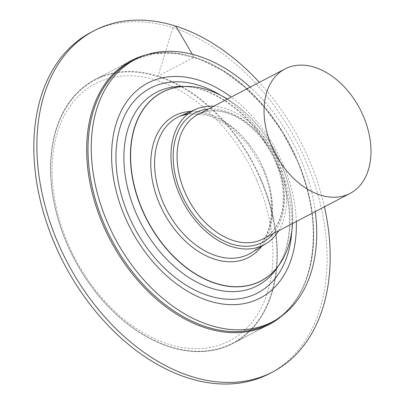 <?xml version="1.0" encoding="UTF-8"?>
<svg xmlns="http://www.w3.org/2000/svg" width="404" height="404" viewBox="0 0 404 404"><rect width="100%" height="100%" fill="white"/><g stroke="black" fill="none" stroke-linecap="round" stroke-linejoin="round"><path stroke-width="0.3" stroke-dasharray="2.02 1.52" d="M263.085 238.895A70.22 47.889 62.4 0 0 263.565 238.638A70.22 47.889 62.4 0 0 276.068 160.938A70.22 47.889 62.4 0 0 198.495 114.196A70.22 47.889 62.4 0 0 197.99 114.453M278.73 230.709A75.912 51.768 62.4 0 0 277.977 160.59A75.912 51.768 62.4 0 0 213.635 106.267M292.516 223.498A106.429 72.584 62.4 0 0 280.649 162.706A106.429 72.584 62.4 0 0 227.422 99.061M315.287 211.59A148.041 100.965 62.4 0 0 299.97 157.388A148.041 100.965 62.4 0 0 250.187 87.148M296.299 221.523A121.301 82.724 62.4 0 0 295.859 214.095A121.301 82.724 62.4 0 0 289.335 181.356A121.301 82.724 62.4 0 0 282.633 163.383A121.301 82.724 62.4 0 0 241.622 105.631A121.301 82.724 62.4 0 0 231.204 97.081M281.921 315.877A148.889 101.54 62.4 0 0 296.602 159.247A148.889 101.54 62.4 0 0 145.541 55.065M260.484 178.139A148.884 101.54 62.4 0 0 94.935 79.583A148.884 101.54 62.4 0 0 67.402 244.874A148.889 101.54 62.4 0 0 232.957 343.435A148.889 101.54 62.4 0 0 260.489 178.139M260.03 178.331A148.45 101.242 62.4 0 0 104.469 75.957A148.45 101.242 62.4 0 0 67.508 244.869A148.46 101.247 62.4 0 0 223.079 347.243A148.46 101.247 62.4 0 0 260.035 178.326M256.575 179.745A145.041 98.919 62.4 0 0 104.591 79.724A145.041 98.919 62.4 0 0 68.483 244.753A145.041 98.919 -117.6 0 0 220.468 344.774A145.041 98.919 -117.6 0 0 256.575 179.745M104.469 75.472A148.884 101.54 62.4 0 0 94.935 79.583A148.884 101.54 62.4 0 0 70.564 251.778A148.884 101.54 62.4 0 0 223.422 347.546A148.884 101.54 62.4 0 0 232.951 343.435A148.884 101.54 62.4 0 0 257.323 171.24A148.884 101.54 62.4 0 0 104.469 75.472M269.736 373.498A192.572 131.33 62.4 0 0 301.248 150.778A192.572 131.33 62.4 0 0 103.545 26.911A192.572 131.33 62.4 0 0 91.218 32.224M259.535 328.654A148.884 101.54 62.4 0 0 269.069 324.543A148.884 101.54 62.4 0 0 293.44 152.348A148.884 101.54 62.4 0 0 140.582 56.58A148.884 101.54 62.4 0 0 131.048 60.691L94.935 79.583L131.048 60.691M324.427 206.808A192.572 131.335 62.4 0 0 259.333 82.365M175.876 26.164L172.826 27.76L158.035 76.129L194.147 57.237L192.329 54.298M273.367 233.517A72.998 49.788 62.4 0 0 276.094 161.246A72.998 49.788 62.4 0 0 208.272 109.075M188.304 113.721L208.429 115.281L229.437 126.033L248.404 144.703L262.721 168.816C270.17 186.239 272.882 202.909 270.867 218.827C268.468 234.724 261.964 246.036 251.344 252.763A77.154 52.621 62.4 0 0 263.373 168.377A77.154 52.621 62.4 0 0 188.375 113.665M261.539 246.46A79.931 54.515 62.4 0 0 263.469 168.645A79.931 54.515 62.4 0 0 190.895 111.408M281.356 261.58A106.51 72.639 62.4 0 0 280.568 162.756A106.51 72.639 62.4 0 0 189.774 86.507M277.669 164.569A109.07 74.387 62.4 0 0 181.76 86.406C203.722 86.092 230.285 100.909 248.081 120.675C260.04 133.552 269.705 148.359 277.073 165.084C294.051 202.939 293.329 245.299 276.866 268.226A109.07 74.387 62.4 0 0 277.669 164.569M291.819 230.896A115.605 78.841 62.4 0 0 278.937 164.66A115.605 78.841 62.4 0 0 220.948 95.415M272.271 322.018A148.202 101.076 62.4 0 0 296.94 158.994A148.202 101.076 62.4 0 0 134.951 59.504M263.565 238.638C267.655 236.411 271.195 233.31 274.18 229.336C278.583 223.437 281.431 216.095 282.719 207.308C284.648 192.728 282.189 177.432 275.346 161.413C266.923 142.779 255.151 128.659 240.021 119.069C224.533 109.984 210.691 108.358 198.495 114.196M271.609 322.397C314.898 299.687 326.594 225.296 296.566 159.242L282.441 132.254L264.857 107.802L244.577 86.921L222.447 70.488L199.43 59.201L176.513 53.515L154.661 53.656L134.774 59.585M232.957 343.435L269.069 324.543L232.951 343.435"/><path stroke-width="0.61" d="M363.044 115.438A70.22 47.889 62.4 0 0 284.966 68.958A70.22 47.889 62.4 0 0 271.983 146.915A70.22 47.889 62.4 0 0 350.061 193.4A70.22 47.889 62.4 0 0 363.044 115.438M284.966 68.958L197.99 114.453A70.22 47.889 62.4 0 0 185.007 192.41A70.22 47.889 62.4 0 0 263.085 238.895L350.061 193.4M213.635 106.267A75.912 51.768 62.4 0 0 195.859 109.252A75.912 51.768 62.4 0 0 179.538 194.617A75.912 51.768 62.4 0 0 266.14 243.612A75.912 51.768 62.4 0 0 278.73 230.709M227.422 99.061A106.429 72.584 62.4 0 0 192.774 86.729A106.429 72.584 62.4 0 0 142.627 210.413A106.429 72.584 62.4 0 0 282.881 258.994A106.429 72.584 62.4 0 0 292.516 223.498M250.187 87.148A148.041 100.965 62.4 0 0 138.153 58.009A148.041 100.965 62.4 0 0 107.984 223.745A148.041 100.965 62.4 0 0 275.326 320.241A148.041 100.965 62.4 0 0 315.287 211.59M145.541 55.065A148.889 101.54 62.4 0 0 131.048 60.686A148.889 101.54 62.4 0 0 103.515 225.988A148.889 101.54 62.4 0 0 269.069 324.543A148.889 101.54 62.4 0 0 281.921 315.877M259.333 82.365A192.572 131.335 62.4 0 0 106.595 25.316A192.572 131.335 62.4 0 0 94.268 30.628L91.218 32.224A192.572 131.33 62.4 0 0 59.691 254.944A192.572 131.33 62.4 0 0 257.399 378.816M94.268 30.628A192.572 131.335 62.4 0 0 62.741 253.348A192.572 131.335 62.4 0 0 260.449 377.22A192.572 131.335 62.4 0 0 272.786 371.902A192.572 131.335 62.4 0 0 324.427 206.808M257.409 378.811A192.572 131.33 62.4 0 0 269.736 373.498L272.786 371.902M131.048 60.691A148.884 101.54 62.4 0 0 106.681 232.886A148.884 101.54 62.4 0 0 259.535 328.654M192.329 54.298L175.876 26.164M208.272 109.075A72.998 49.788 62.4 0 0 181.421 193.965A72.998 49.788 62.4 0 0 273.367 233.517M188.375 113.665A77.154 52.621 62.4 0 0 179.906 116.19A77.154 52.621 62.4 0 0 163.317 202.959A77.154 52.621 62.4 0 0 251.344 252.763L266.14 243.612M190.895 111.408A79.931 54.515 62.4 0 0 159.807 204.474A79.931 54.515 62.4 0 0 261.539 246.46M189.774 86.507A106.51 72.639 62.4 0 0 186.916 86.426A106.51 72.639 62.4 0 0 142.445 210.499A106.51 72.639 62.4 0 0 279.79 263.974L279.79 263.974A106.51 72.639 62.4 0 0 281.356 261.58M192.774 86.729L181.76 86.406A109.07 74.387 62.4 0 0 136.219 213.458A109.07 74.387 62.4 0 0 276.866 268.226L282.881 258.994M220.948 95.415A115.605 78.841 62.4 0 0 131.628 104.176A115.605 78.841 62.4 0 0 129.017 216.473A115.605 78.841 62.4 0 0 225.073 299.061A115.605 78.841 62.4 0 0 291.819 230.896M231.204 97.081A121.301 82.724 62.4 0 0 216.064 87.456A121.301 82.724 62.4 0 0 126.447 102.141A121.301 82.724 62.4 0 0 125.326 217.751A121.301 82.724 62.4 0 0 230.795 304.666A121.301 82.724 62.4 0 0 296.299 221.523M138.153 58.004L134.951 59.504A148.202 101.076 62.4 0 0 134.259 59.827A148.202 101.076 62.4 0 0 104.747 225.422A148.202 101.076 62.4 0 0 271.609 322.397A148.202 101.076 62.4 0 0 272.271 322.018L275.326 320.241M188.304 113.721L179.906 116.19L195.859 109.252M134.774 59.585L134.259 59.827"/></g></svg>
